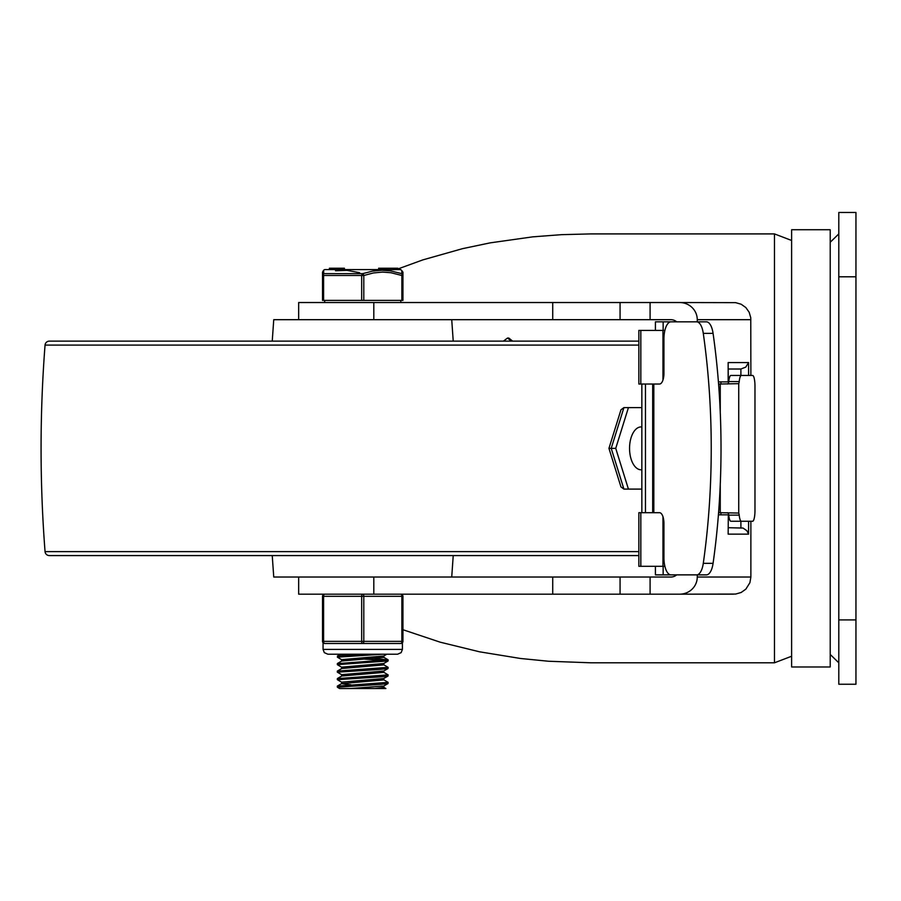 <?xml version="1.0" encoding="UTF-8"?>
<svg xmlns="http://www.w3.org/2000/svg" width="901" height="901" viewBox="0 0 901 901"><rect width="100%" height="100%" fill="white"/><g stroke="black" fill="none" stroke-linecap="round" stroke-linejoin="round"><path stroke-width="1.35" d="M838.797 662.798L830.215 654.453M855.95 276.798L855.95 212.467L838.797 212.467L838.797 684.242L855.95 684.242L855.95 276.798L838.797 276.798M697.261 577.023A17.592 17.153 0 0 1 679.669 594.176L735.644 594.063L741.163 592.475L745.848 589.153L749.914 582.688L750.871 577.023L697.261 577.023L697.261 574.872M697.261 321.837L697.261 319.686A17.592 17.153 0 0 0 679.669 302.533L735.644 302.646L741.163 304.234L745.848 307.556L749.17 312.253L750.77 317.771L750.871 375.447M655.41 566.301L655.41 574.872L676.696 574.872A8.796 8.582 -0 0 1 670.873 577.023L620.068 577.023L620.068 594.176L679.669 594.176M679.669 302.533L620.068 302.533L620.068 319.686L670.873 319.686A8.796 8.582 0 0 1 676.696 321.837L655.41 321.837L655.41 330.408M620.068 577.023L373.814 577.023L373.814 594.176L298.659 594.176L298.659 577.023M373.814 594.176L620.068 594.176M298.659 319.686L298.659 302.533L373.814 302.533L373.814 319.686L620.068 319.686M620.068 302.533L373.814 302.533M733.718 594.176L650.083 594.176L650.083 577.023M402.938 629.72L440.139 642.165L479.535 651.806L520.541 658.485L548.484 661.244L590.853 662.798L774.466 662.798L791.619 656.243M774.466 662.798L774.466 233.911L590.853 233.911L561.695 234.654L532.739 236.85L490.11 242.876L462.517 248.665L422.828 259.893L397.78 269.016M728.154 534.135L728.312 514.831L728.154 534.135L748.585 534.135L746.873 530.712L743.043 528.065L728.312 527.704M748.585 375.447L748.585 362.574L745.746 367.124L740.892 369.016L740.892 375.447M740.892 521.262L740.892 527.704M748.585 362.574L728.154 362.574L728.312 381.878L718.412 381.878M728.312 369.016L740.892 369.016M750.871 521.262L750.871 577.023M728.154 514.831L718.412 514.831M720.935 381.878L720.935 384.029M720.935 512.692L720.935 514.831M696.642 321.837L670.975 321.837A17.153 7.039 90 0 0 663.936 338.99L663.936 373.296A10.722 4.404 -90 0 1 659.532 384.029L652.684 384.029L652.684 512.692L659.532 512.692A10.722 4.404 -90 0 1 663.936 523.413L663.936 557.719A17.153 7.039 90 0 0 670.975 574.872L706.418 574.872A17.153 7.039 -90 0 0 713.074 563.339A351.097 144.104 -90 0 0 713.074 333.37A17.153 7.039 -90 0 0 706.418 321.837L696.642 321.837A17.153 7.039 90 0 1 703.287 333.37A351.097 144.104 90 0 1 703.287 563.339A17.153 7.039 90 0 1 696.642 574.872M727.479 512.692L728.504 513.716A4.291 0.946 -90 0 1 728.74 515.135A10.722 2.376 90 0 0 730.891 521.262L752.605 521.262A10.722 2.376 -90 0 0 754.97 510.54L754.97 386.169A10.722 2.376 -90 0 0 752.605 375.447L730.891 375.447A10.722 2.376 90 0 0 728.74 381.574A4.291 0.946 -90 0 1 728.504 382.993L727.479 384.029M741.343 521.262A10.722 2.376 -90 0 1 739.203 515.135A4.291 0.946 90 0 0 738.73 513.063L720.259 512.692L720.259 484.22M720.259 412.489L720.259 384.029L738.73 383.646A4.291 0.946 90 0 0 739.203 381.574A10.722 2.376 -90 0 1 741.343 375.447M720.259 384.029L718.581 384.029M718.581 512.692L720.259 512.692M663.147 330.408L663.147 321.837M663.147 574.872L663.147 566.301M791.619 448.36L791.619 229.732L830.215 229.732L830.215 666.977L791.619 666.977L791.619 448.36M640.825 566.301L640.825 512.692L638.854 512.692L638.854 566.301L664.87 566.301M640.825 330.408L638.854 330.408L638.854 384.029L640.825 384.029L640.825 330.408L662.956 330.408L662.956 380.042M664.87 330.408L662.956 330.408M640.825 512.692L653.822 512.692L653.822 384.029L640.825 384.029M641.85 384.029L641.85 512.692M645.465 512.692L645.465 384.029M662.956 516.667L662.956 566.301M641.85 426.916L641.129 426.916A21.444 11.578 90 0 0 629.551 448.36A21.444 11.578 90 0 0 641.129 469.804L641.85 469.804M641.85 489.097L628.425 489.097L615.732 448.36L608.941 448.36L620.969 409.786L623.92 407.612L641.85 407.612M628.425 489.097L623.92 489.097L620.969 486.934L608.941 448.36L610.045 448.36M615.732 448.36L628.425 407.612M638.854 555.579L49.33 555.579A4.291 4.291 0 0 1 45.05 551.615A1342.4 1342.4 0 0 1 45.05 345.094A4.291 4.291 0 0 1 49.33 341.13L638.854 341.13M272.237 555.579L273.746 577.023L451.728 577.023L453.226 555.579M272.237 341.13L273.746 319.686L451.728 319.686L453.226 341.13M512.646 341.13L508.84 338.066L512.646 341.13M337.357 686.111L337.357 687.193L380.999 684.355L388.027 683.544L388.106 682.361L337.357 686.111M383.736 687.283L385.887 688.533L339.576 688.533L337.357 687.193M337.357 678.611L337.357 679.681L384.186 676.606L388.027 676.032L388.106 674.86L337.357 678.611M383.725 679.771L388.106 682.361M341.738 682.271L337.357 679.692M337.357 671.099L337.357 672.18L379.321 669.454L388.027 668.531L388.106 667.348L337.357 671.099M383.725 672.27L388.117 674.86M341.749 674.77L337.357 672.18M337.357 663.598L337.357 664.656L388.106 660.929L388.106 659.847L337.357 663.609M383.725 664.758L388.106 667.348M341.738 667.269L337.357 664.679M362.652 654.216L337.943 655.838L337.357 657.167L382.621 654.216M374.478 658.541L388.106 659.847M385.56 660.388L364.668 659.138M341.749 659.757L337.357 657.167M341.637 661.064L341.637 659.645L383.725 656.007L386.811 654.216M337.436 663.496L341.738 661.007L383.826 657.37L383.826 655.951M341.637 668.576L341.637 667.145L383.725 663.519L388.027 661.019M337.447 671.008L341.749 668.508L383.826 664.882L383.826 663.451M341.637 676.077L341.637 674.658L383.725 671.02L388.027 668.531M337.447 678.509L341.738 676.02L383.826 672.383L383.826 670.963M350.985 684.816L341.637 683.645L341.637 682.158L383.725 678.521L388.027 676.032M341.637 683.645L383.826 679.883L383.826 678.464M350.478 688.533L383.725 686.033L388.027 683.544M374.985 688.533L383.826 687.395L383.826 685.976M401.869 300.393L402.938 300.393L402.938 275.492L401.869 275.492L401.869 300.393L363.801 300.393L363.801 275.492L361.661 275.492L361.661 300.393L363.801 300.393M323.594 300.393L323.594 275.492L322.524 275.492L322.524 300.393L361.661 300.393M323.594 275.492A2.14 1.025 -108.5 0 1 323.741 273.634A2.14 2.061 180 0 0 322.524 275.492L322.524 272.079L323.594 270.232L323.741 273.634L362.731 273.634A2.14 1.025 108.5 0 0 361.661 275.492L323.594 275.492M363.801 275.492A2.14 1.025 -108.5 0 0 362.731 273.634L372.496 271.133L382.013 270.232L390.606 270.886L401.722 273.634A2.14 1.025 108.5 0 1 401.869 275.492L390.933 272.733L382.565 272.079L373.307 272.98L363.801 275.492M402.938 300.393L402.938 275.492A2.14 2.061 180 0 0 401.722 273.634A2.14 2.061 180 0 1 402.938 275.492L402.938 272.361M401.857 270.491L401.722 273.634M400.765 269.59L324.709 269.59L400.765 269.59L402.938 272.079M385.132 269.298L385.132 268.228L381.517 268.228L382.61 268.228L381.517 268.228L381.517 269.298L382.61 269.298M335.521 270.784L346.953 270.368L359.589 272.676M378.758 269.298L378.758 268.228L381.134 268.228L381.134 269.298M397.78 268.228L397.78 269.298L397.78 268.228L393.636 268.228L393.636 269.298M389.998 269.298L389.998 268.228L385.132 268.228M389.998 268.228L393.444 268.228L393.444 269.298M385.155 269.298L385.155 268.228M388.173 269.298L388.173 268.228M344.419 269.298L344.419 268.228L329.406 268.228L329.406 269.298L329.406 268.228M337.852 268.228L337.852 269.298M337.638 268.228L337.638 269.298M337.425 268.228L337.425 269.298M322.524 596.316L323.594 596.316A2.14 1.07 90 0 1 324.675 594.176A2.14 2.14 0 0 0 322.524 596.316L322.524 641.354A2.14 2.14 0 0 0 324.675 643.494L323.065 642.773A2.14 2.14 0 0 1 322.524 641.354A2.14 2.14 0 0 0 324.675 643.494L400.799 643.494L402.409 642.773L400.799 643.494A2.14 2.14 0 0 0 402.938 641.354L402.938 596.316A2.14 2.14 0 0 0 400.799 594.176A2.14 1.07 -90 0 1 401.869 596.316L402.938 596.316M324.675 643.494A2.14 1.07 -90 0 1 323.594 641.354L323.594 596.316L361.661 596.316L361.661 641.354A2.14 1.07 90 0 0 362.731 643.494A2.14 1.07 -90 0 0 363.801 641.354L363.801 596.316L401.869 596.316L401.869 641.354A2.14 1.07 90 0 1 400.799 643.494M402.409 642.773L402.409 649.396L323.065 649.396L323.065 642.773L323.662 643.246M855.95 619.911L838.797 619.911M697.261 319.686L750.871 319.686M650.083 319.686L650.083 302.533M552.718 577.023L552.718 594.176M552.718 302.533L552.718 319.686M748.585 534.135L748.585 521.262M728.154 362.574L728.154 381.878M739.203 515.135L728.74 515.135M728.74 381.574L739.203 381.574M738.73 513.063L738.73 383.646M713.074 563.339L703.287 563.339M703.287 333.37L713.074 333.37M623.92 489.097L611.216 448.36L623.92 407.612M638.854 551.615L45.05 551.615M638.854 345.094L45.05 345.094M503.422 341.13L507.522 338.044L511.351 341.13M379.749 269.298L379.749 268.228M394.154 269.298L394.154 268.228M397.465 269.298L397.465 268.228M334.71 268.228L334.71 269.298M333.257 268.228L333.257 269.298M402.938 641.354L322.524 641.354M361.661 596.316L363.801 596.316A2.14 1.07 90 0 0 362.731 594.176A2.14 1.07 -90 0 0 361.661 596.316M830.215 242.256L838.797 233.911M774.466 233.911L791.619 240.466M507.522 338.044L508.84 338.066M337.447 655.996L340.51 654.216M388.027 659.746L383.725 657.257M337.447 686.021L341.738 683.521M378.645 269.298L378.645 268.228M388.32 269.298L388.32 268.228M383.589 269.298L383.589 268.228M324.709 269.59L323.594 270.232M324.675 300.393L324.675 302.533M400.799 300.393L400.799 302.533M402.409 649.396L401.148 652.639L397.578 654.216L327.885 654.216L324.315 652.639L323.065 649.396"/></g></svg>
